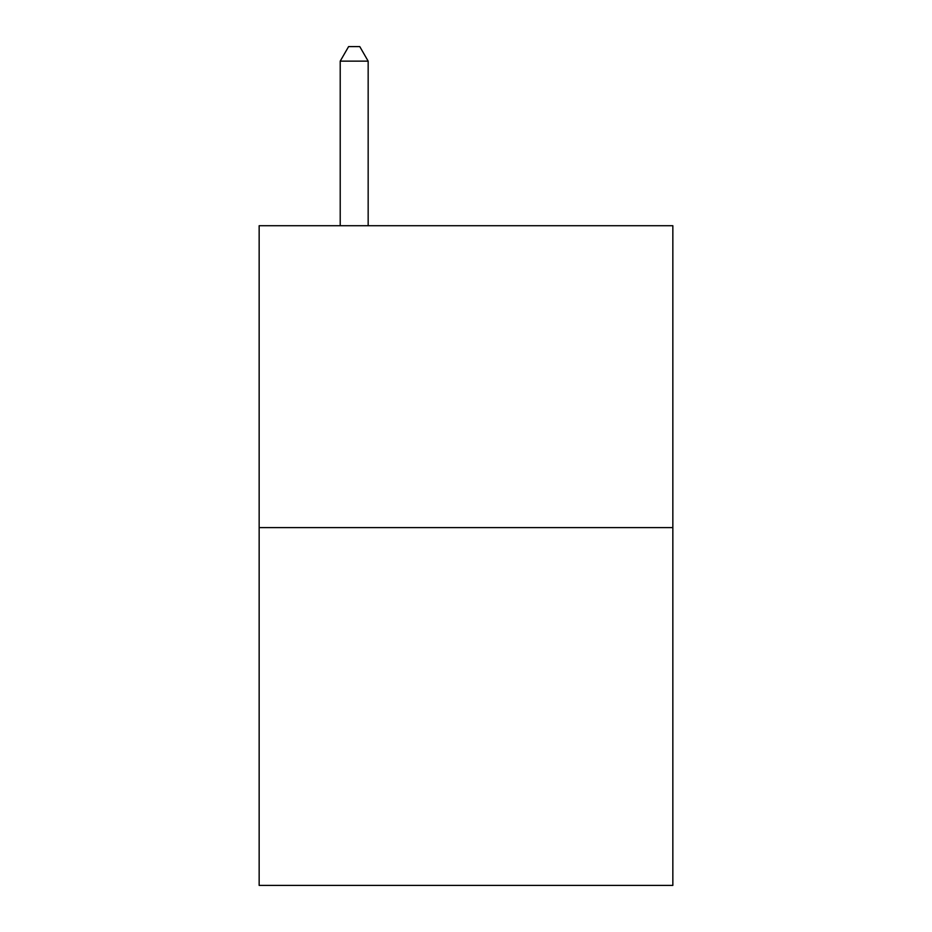 <?xml version="1.0" encoding="UTF-8"?>
<svg xmlns="http://www.w3.org/2000/svg" width="932" height="932" viewBox="0 0 932 932"><rect width="100%" height="100%" fill="white"/><g stroke="black" fill="none" stroke-linecap="round" stroke-linejoin="round"><path stroke-width="1.4" d="M672.846 527.605L672.846 225.719L259.154 225.719L259.154 885.4L672.846 885.4L672.846 527.605L259.154 527.605M368.163 225.719L368.163 61.139L340.215 61.139L340.215 225.719M340.215 61.139L348.603 46.6L359.775 46.6L368.163 61.139"/></g></svg>
